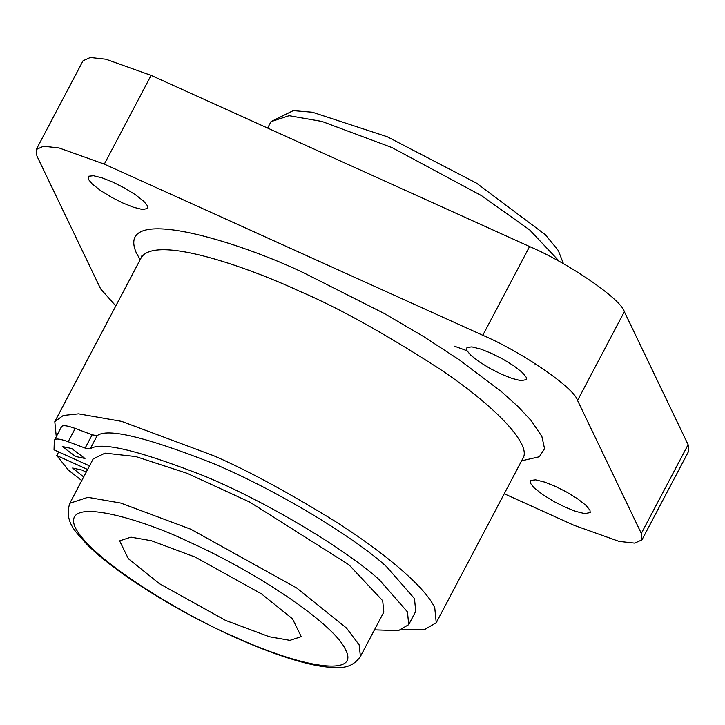 <?xml version="1.0" encoding="UTF-8"?>
<svg xmlns="http://www.w3.org/2000/svg" width="725" height="725" viewBox="0 0 725 725"><rect width="100%" height="100%" fill="white"/><g stroke="black" fill="none" stroke-linecap="round" stroke-linejoin="round"><path stroke-width="1.09" d="M89.51 465.885L54.031 449.844L54.303 440.564C54.819 438.19 59.441 438.58 68.186 441.733L85.142 448.095L90.117 449.029C99.987 441.063 138.393 450.189 205.329 476.416C272.382 504.473 349.187 552.151 379.402 579.855L407.459 611.909L408.719 624.633L398.433 630.632L374.453 629.853M408.719 624.633L415.733 611.329L414.473 598.605L386.416 566.551C356.202 538.847 279.397 491.169 212.343 463.112C145.408 436.885 107.001 427.759 97.132 435.725L92.157 434.792L75.201 428.43C66.455 425.276 61.833 424.886 61.317 427.252M382.682 600.708L348.942 564.784L249.817 502.126L187.095 473.307L135.811 456.578L105.071 453.143L93.199 458.889L69.79 503.268L87.879 497.332L120.731 503.068L190.811 529.223L296.661 587.975L346.45 628.022L359.156 644.842L360.407 656.497L383.806 612.108L382.682 600.708M87.607 469.483L56.767 455.536L68.549 470.271L81.762 480.575M54.303 440.564L61.462 426.672M86.203 472.156L82.061 470.081L72.609 468.051L83.674 476.95M71.739 448.548L62.287 446.518L75.536 456.46L84.988 458.49L71.739 448.548M56.251 436.55L54.801 421.642L63.256 415.479L78.536 413.848L121.655 421.379L213.63 455.708C246.092 469.691 286.067 491.242 333.545 520.351C379.075 548.934 424.678 585.546 434.746 607.777L436.233 622.748L424.197 629.789L401.958 629.735M58.671 451.938L56.767 455.536M140.188 259.686L136.354 252.998C113.834 201.514 244.262 243.763 304.944 273.452L384.558 313.644L423.599 336.572L459.079 359.682L501.528 391.727L518.058 406.598L530.972 420.373L541.856 436.387L544.557 448.702L539.309 456.786L521.61 460.81M151.117 75.373L529.585 246.536L482.787 335.285L104.318 164.122L151.117 75.373L105.922 59.223L90.272 57.492L83.04 60.773L36.25 149.522L43.482 146.242L59.124 147.972L104.318 164.122M115.801 305.941L100.657 288.922L36.884 155.938L36.25 149.522M504.237 493.752L573.883 525.253L619.077 541.403L634.728 543.134L641.96 539.853L641.326 533.437L577.553 400.463L624.343 311.705C621.207 299.253 569.098 263.411 529.585 246.536M482.787 335.285C522.299 352.16 574.418 388.002 577.553 400.463M112.973 182.174L124.274 187.857L135.466 194.744L143.786 201.278L147.719 206.063L147.954 208.419L142.553 209.516L133.59 207.287L122.996 203.063L111.695 197.381L100.503 190.494L92.184 183.96L88.251 179.166L88.495 176.266L93.416 175.722L102.379 177.951L112.973 182.174M491.441 353.338L502.742 359.02L513.934 365.907L522.254 372.442L526.187 377.227L526.423 379.583L521.021 380.679L512.058 378.45L501.464 374.227L490.163 368.545L478.971 361.657L470.652 355.123L466.719 350.338L466.963 347.429L471.884 346.885L480.847 349.115L491.441 353.338M555.214 486.312L566.506 491.994L577.707 498.882L586.027 505.416L589.96 510.21L590.195 512.566L584.794 513.653L575.822 511.424L565.228 507.21L553.936 501.528L542.735 494.64L534.416 488.106L530.482 483.312L530.727 480.412L535.648 479.859L544.62 482.098L555.214 486.312M624.343 311.705L688.116 444.688L688.75 451.104L641.96 539.853M195.233 557.099L151.443 540.75L130.908 537.162L119.607 540.877L128.334 558.676L159.455 583.707L225.602 620.419L269.401 636.768L289.937 640.356L301.237 636.641L292.51 618.842L261.39 593.811L195.233 557.099M233.196 636.251C305.479 669.356 359.899 676.371 345.589 649.89C335.421 625.303 259.487 573.339 187.648 541.267C147.193 521.474 60.238 493.308 75.255 527.628C93.951 563.615 194.572 620.274 233.196 636.251M536.808 364.675L534.153 364.92M466.909 350.701L454.385 346.169M90.117 449.029L97.132 435.725M92.157 434.792L85.142 448.095M75.201 428.43L68.186 441.733M141.873 255.735L141.366 257.447C156.219 234.32 250.415 268.25 300.195 291.513C337.95 307.563 384.259 333.264 439.123 368.617C491.342 403.227 532.73 444.081 522.798 458.553L436.233 622.748M267.616 128.062L271.005 121.637L289.094 115.701L321.945 121.438L392.017 147.592L481.472 195.632L529.739 229.979L559.501 261.544M641.326 533.437L688.116 444.688M141.366 257.447L54.801 421.642M522.798 458.553L523.93 457.167M271.005 121.637L293.244 110.617L312.448 112.23L387.286 136.771L476.533 183.162L545.345 234.71L558.277 250.487L563.479 263.764M360.407 656.497C355.032 664.145 347.692 667.816 338.376 667.507C329.15 667.816 317.795 666.221 304.319 662.713C283.783 657.385 260.23 648.721 233.64 636.731C170.937 608.375 110.191 568.962 85.396 542.735C77.829 533.645 63.592 522.698 69.79 503.268"/></g></svg>
